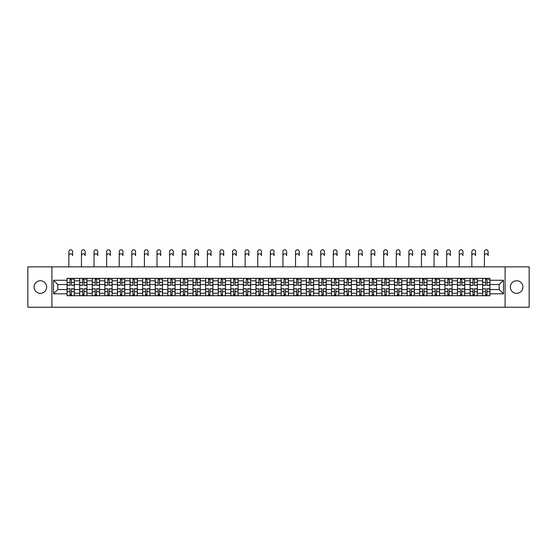 <?xml version="1.0" encoding="UTF-8"?>
<svg xmlns="http://www.w3.org/2000/svg" width="557" height="557" viewBox="0 0 557 557"><rect width="100%" height="100%" fill="white"/><g stroke="black" fill="none" stroke-linecap="round" stroke-linejoin="round"><path stroke-width="0.84" d="M516.638 280.742A6.294 6.294 0 0 0 510.344 287.036A6.294 6.294 0 0 0 516.638 293.33A6.294 6.294 0 0 0 522.932 287.036A6.294 6.294 0 0 0 516.638 280.742M40.362 280.742A6.294 6.294 0 0 0 34.068 287.036A6.294 6.294 0 0 0 40.362 293.33A6.294 6.294 0 0 0 46.656 287.036A6.294 6.294 0 0 0 40.362 280.742M505.095 307.22L529.15 307.22L529.15 266.859L27.85 266.859L27.85 307.22L505.095 307.22L505.095 266.859M79.672 295.711L79.672 280.819L74.346 280.819L74.346 295.711M74.346 280.819L74.346 278.361M79.672 280.819L79.672 278.361M86.941 278.361L86.941 295.711M92.267 295.711L92.267 278.361M99.536 278.361L99.536 295.711M104.862 295.711L104.862 278.361M112.124 278.361L112.124 295.711M117.457 295.711L117.457 278.361M124.719 278.361L124.719 295.711M130.046 295.711L130.046 278.361M137.314 278.361L137.314 295.711M142.641 295.711L142.641 278.361M149.903 278.361L149.903 295.711M155.236 295.711L155.236 278.361M162.498 278.361L162.498 295.711M167.824 295.711L167.824 278.361M175.093 278.361L175.093 295.711M180.419 295.711L180.419 278.361M187.688 278.361L187.688 295.711M193.014 295.711L193.014 278.361M200.276 278.361L200.276 295.711M205.603 295.711L205.603 278.361M212.871 278.361L212.871 295.711M218.198 295.711L218.198 278.361M225.467 278.361L225.467 295.711M230.793 295.711L230.793 278.361M238.055 278.361L238.055 295.711M243.388 295.711L243.388 278.361M250.65 278.361L250.65 295.711M255.976 295.711L255.976 278.361M263.245 278.361L263.245 295.711M268.571 295.711L268.571 278.361M275.833 278.361L275.833 295.711M281.167 295.711L281.167 278.361M288.429 278.361L288.429 295.711M293.755 295.711L293.755 278.361M301.024 278.361L301.024 295.711M306.35 295.711L306.35 278.361M313.612 278.361L313.612 295.711M318.945 295.711L318.945 278.361M326.207 278.361L326.207 295.711M331.533 295.711L331.533 278.361M338.802 278.361L338.802 295.711M344.129 295.711L344.129 278.361M351.397 278.361L351.397 295.711M356.724 295.711L356.724 278.361M363.986 278.361L363.986 295.711M369.312 295.711L369.312 278.361M376.581 278.361L376.581 295.711M381.907 295.711L381.907 278.361M389.176 278.361L389.176 295.711M394.502 295.711L394.502 278.361M401.764 278.361L401.764 295.711M407.097 295.711L407.097 278.361M414.359 278.361L414.359 295.711M419.686 295.711L419.686 278.361M426.954 278.361L426.954 295.711M432.281 295.711L432.281 278.361M439.543 278.361L439.543 295.711M444.876 295.711L444.876 278.361M452.138 278.361L452.138 295.711M457.464 295.711L457.464 278.361M464.733 278.361L464.733 295.711M470.059 295.711L470.059 278.361M477.328 278.361L477.328 295.711M482.654 295.711L482.654 278.361M482.654 289.543L477.328 289.543M470.059 289.543L464.733 289.543M457.464 289.543L452.138 289.543M444.876 289.543L439.543 289.543M432.281 289.543L426.954 289.543M419.686 289.543L414.359 289.543M407.097 289.543L401.764 289.543M394.502 289.543L389.176 289.543M381.907 289.543L376.581 289.543M369.312 289.543L363.986 289.543M356.724 289.543L351.397 289.543M344.129 289.543L338.802 289.543M331.533 289.543L326.207 289.543M318.945 289.543L313.612 289.543M306.35 289.543L301.024 289.543M293.755 289.543L288.429 289.543M281.167 289.543L275.833 289.543M268.571 289.543L263.245 289.543M255.976 289.543L250.65 289.543M243.388 289.543L238.055 289.543M230.793 289.543L225.467 289.543M218.198 289.543L212.871 289.543M205.603 289.543L200.276 289.543M193.014 289.543L187.688 289.543M180.419 289.543L175.093 289.543M167.824 289.543L162.498 289.543M155.236 289.543L149.903 289.543M142.641 289.543L137.314 289.543M130.046 289.543L124.719 289.543M117.457 289.543L112.124 289.543M104.862 289.543L99.536 289.543M92.267 289.543L86.941 289.543M79.672 289.543L74.346 289.543M482.654 284.536L477.328 284.536M470.059 284.536L464.733 284.536M457.464 284.536L452.138 284.536M444.876 284.536L439.543 284.536M432.281 284.536L426.954 284.536M419.686 284.536L414.359 284.536M407.097 284.536L401.764 284.536M394.502 284.536L389.176 284.536M381.907 284.536L376.581 284.536M369.312 284.536L363.986 284.536M356.724 284.536L351.397 284.536M344.129 284.536L338.802 284.536M331.533 284.536L326.207 284.536M318.945 284.536L313.612 284.536M306.35 284.536L301.024 284.536M293.755 284.536L288.429 284.536M281.167 284.536L275.833 284.536M268.571 284.536L263.245 284.536M255.976 284.536L250.65 284.536M243.388 284.536L238.055 284.536M230.793 284.536L225.467 284.536M218.198 284.536L212.871 284.536M205.603 284.536L200.276 284.536M193.014 284.536L187.688 284.536M180.419 284.536L175.093 284.536M167.824 284.536L162.498 284.536M155.236 284.536L149.903 284.536M142.641 284.536L137.314 284.536M130.046 284.536L124.719 284.536M117.457 284.536L112.124 284.536M104.862 284.536L99.536 284.536M92.267 284.536L86.941 284.536M79.672 284.536L74.346 284.536M57.796 289.543L67.084 289.543L67.084 284.536L57.796 284.536L57.796 289.543L53.521 293.817L53.521 280.255L67.084 280.255L67.084 284.536M489.916 284.536L489.916 289.543L499.204 289.543L499.204 284.536L489.916 284.536L489.916 278.361L67.084 278.361L67.084 280.255M489.916 280.255L503.479 280.255L503.479 293.817L489.916 293.817L489.916 289.543M67.084 289.543L67.084 295.711L489.916 295.711L489.916 293.817M67.084 293.817L53.521 293.817M51.905 307.22L51.905 266.859M71.4 294.507L70.029 294.507M70.029 279.572L71.4 279.572M83.996 294.507L82.624 294.507M82.624 279.572L83.996 279.572M96.584 294.507L95.212 294.507M95.212 279.572L96.584 279.572M109.179 294.507L107.807 294.507M107.807 279.572L109.179 279.572M121.774 294.507L120.403 294.507M120.403 279.572L121.774 279.572M134.369 294.507L132.991 294.507M132.991 279.572L134.369 279.572M146.957 294.507L145.586 294.507M145.586 279.572L146.957 279.572M159.553 294.507L158.181 294.507M158.181 279.572L159.553 279.572M172.148 294.507L170.776 294.507M170.776 279.572L172.148 279.572M184.736 294.507L183.364 294.507M183.364 279.572L184.736 279.572M197.331 294.507L195.96 294.507M195.96 279.572L197.331 279.572M209.926 294.507L208.555 294.507M208.555 279.572L209.926 279.572M222.515 294.507L221.143 294.507M221.143 279.572L222.515 279.572M235.11 294.507L233.738 294.507M233.738 279.572L235.11 279.572M247.705 294.507L246.333 294.507M246.333 279.572L247.705 279.572M260.3 294.507L258.921 294.507M258.921 279.572L260.3 279.572M272.888 294.507L271.517 294.507M271.517 279.572L272.888 279.572M285.483 294.507L284.112 294.507M284.112 279.572L285.483 279.572M298.079 294.507L296.7 294.507M296.7 279.572L298.079 279.572M310.667 294.507L309.295 294.507M309.295 279.572L310.667 279.572M323.262 294.507L321.89 294.507M321.89 279.572L323.262 279.572M335.857 294.507L334.485 294.507M334.485 279.572L335.857 279.572M348.445 294.507L347.074 294.507M347.074 279.572L348.445 279.572M361.04 294.507L359.669 294.507M359.669 279.572L361.04 279.572M373.636 294.507L372.264 294.507M372.264 279.572L373.636 279.572M386.224 294.507L384.852 294.507M384.852 279.572L386.224 279.572M398.819 294.507L397.447 294.507M397.447 279.572L398.819 279.572M411.414 294.507L410.043 294.507M410.043 279.572L411.414 279.572M424.009 294.507L422.631 294.507M422.631 279.572L424.009 279.572M436.597 294.507L435.226 294.507M435.226 279.572L436.597 279.572M449.193 294.507L447.821 294.507M447.821 279.572L449.193 279.572M461.788 294.507L460.416 294.507M460.416 279.572L461.788 279.572M474.376 294.507L473.004 294.507M473.004 279.572L474.376 279.572M486.971 294.507L485.6 294.507M485.6 279.572L486.971 279.572M53.521 280.255L57.796 284.536M499.204 289.543L503.479 293.817M499.204 284.536L503.479 280.255M68.859 255.677L68.859 251.639A1.859 1.859 0 0 1 70.718 249.78A1.859 1.859 0 0 1 72.57 251.639L72.57 255.677A1.859 1.859 89.6 0 0 70.718 253.818A1.859 1.859 89.6 0 0 68.859 255.677L68.859 266.859M71.4 285.302L71.4 278.437L74.304 278.437L74.304 285.302L71.4 285.302M70.029 279.489L71.4 279.489M72.695 279.489L73.259 279.489M70.029 278.437L67.125 278.437L67.125 285.302L70.029 285.302L70.029 278.437L71.4 278.437M70.029 288.944L67.125 288.77L70.029 288.77L70.029 295.635L67.125 295.635L68.734 295.635M67.125 288.944L67.125 295.635M71.4 294.583L70.029 294.583M72.695 295.635L74.304 295.635L74.304 288.77L71.4 288.77L71.4 295.635L68.859 295.635M74.304 295.635L72.57 295.635M81.454 255.677L81.454 251.639A1.859 1.859 0 0 1 83.306 249.78A1.859 1.859 0 0 1 85.165 251.639L85.165 255.677A1.859 1.859 89.6 0 0 83.306 253.818A1.859 1.859 89.6 0 0 81.454 255.677L81.454 266.859M83.996 285.302L83.996 278.437L86.899 278.437L86.899 285.302L83.996 285.302M82.624 279.489L83.996 279.489M85.284 279.489L85.848 279.489M82.624 278.437L79.714 278.437L79.714 285.302L82.624 285.302L82.624 278.437L83.996 278.437M94.042 255.677L94.042 251.639A1.859 1.859 0 0 1 95.901 249.78A1.859 1.859 0 0 1 97.76 251.639L97.76 255.677A1.859 1.859 89.6 0 0 95.901 253.818A1.859 1.859 89.6 0 0 94.042 255.677L94.042 266.859M96.584 285.302L96.584 278.437L99.494 278.437L99.494 285.302L96.584 285.302M95.212 279.489L96.584 279.489M97.879 279.489L98.443 279.489M95.212 278.437L92.309 278.437L92.309 285.302L95.212 285.302L95.212 278.437L96.584 278.437M82.624 288.944L79.714 288.77L82.624 288.77L82.624 295.635L79.714 295.635L81.329 295.635M79.714 288.944L79.714 295.635M83.996 294.583L82.624 294.583M85.284 295.635L86.899 295.635L86.899 288.77L83.996 288.77L83.996 295.635L81.454 295.635M86.899 295.635L85.165 295.635M95.212 288.944L92.309 288.77L95.212 288.77L95.212 295.635L92.309 295.635L93.924 295.635M92.309 288.944L92.309 295.635M96.584 294.583L95.212 294.583M97.879 295.635L99.494 295.635L99.494 288.77L96.584 288.77L96.584 295.635L94.042 295.635M99.494 295.635L97.76 295.635M106.638 255.677L106.638 251.639A1.859 1.859 0 0 1 108.497 249.78A1.859 1.859 0 0 1 110.349 251.639L110.349 255.677A1.859 1.859 89.6 0 0 108.497 253.818A1.859 1.859 89.6 0 0 106.638 255.677L106.638 266.859M109.179 285.302L109.179 278.437L112.089 278.437L112.089 285.302L109.179 285.302M107.807 279.489L109.179 279.489M110.474 279.489L111.038 279.489M107.807 278.437L104.904 278.437L104.904 285.302L107.807 285.302L107.807 278.437L109.179 278.437M119.233 255.677L119.233 251.639A1.859 1.859 0 0 1 121.085 249.78A1.859 1.859 0 0 1 122.944 251.639L122.944 255.677A1.859 1.859 89.6 0 0 121.085 253.818A1.859 1.859 89.6 0 0 119.233 255.677L119.233 266.859M121.774 285.302L121.774 278.437L124.677 278.437L124.677 285.302L121.774 285.302M120.403 279.489L121.774 279.489M123.062 279.489L123.633 279.489M120.403 278.437L117.492 278.437L117.492 285.302L120.403 285.302L120.403 278.437L121.774 278.437M131.821 255.677L131.821 251.639A1.859 1.859 0 0 1 133.68 249.78A1.859 1.859 0 0 1 135.539 251.639L135.539 255.677A1.859 1.859 89.6 0 0 133.68 253.818A1.859 1.859 89.6 0 0 131.821 255.677L131.821 266.859M134.369 285.302L134.369 278.437L137.273 278.437L137.273 285.302L134.369 285.302M132.991 279.489L134.369 279.489M135.657 279.489L136.221 279.489M132.991 278.437L130.087 278.437L130.087 285.302L132.991 285.302L132.991 278.437L134.369 278.437M107.807 288.944L104.904 288.77L107.807 288.77L107.807 295.635L104.904 295.635L106.519 295.635M104.904 288.944L104.904 295.635M109.179 294.583L107.807 294.583M110.474 295.635L112.089 295.635L112.089 288.77L109.179 288.77L109.179 295.635L106.638 295.635M112.089 295.635L110.349 295.635M120.403 288.944L117.492 288.77L120.403 288.77L120.403 295.635L117.492 295.635L119.107 295.635M117.492 288.944L117.492 295.635M121.774 294.583L120.403 294.583M123.062 295.635L124.677 295.635L124.677 288.77L121.774 288.77L121.774 295.635L119.233 295.635M124.677 295.635L122.944 295.635M132.991 288.944L130.087 288.77L132.991 288.77L132.991 295.635L130.087 295.635L131.703 295.635M130.087 288.944L130.087 295.635M134.369 294.583L132.991 294.583M135.657 295.635L137.273 295.635L137.273 288.77L134.369 288.77L134.369 295.635L131.821 295.635M137.273 295.635L135.539 295.635M144.416 255.677L144.416 251.639A1.859 1.859 0 0 1 146.275 249.78A1.859 1.859 0 0 1 148.127 251.639L148.127 255.677A1.859 1.859 89.6 0 0 146.275 253.818A1.859 1.859 89.6 0 0 144.416 255.677L144.416 266.859M146.957 285.302L146.957 278.437L149.868 278.437L149.868 285.302L146.957 285.302M145.586 279.489L146.957 279.489M148.253 279.489L148.816 279.489M145.586 278.437L142.683 278.437L142.683 285.302L145.586 285.302L145.586 278.437L146.957 278.437M145.586 288.944L142.683 288.77L145.586 288.77L145.586 295.635L142.683 295.635L144.298 295.635M142.683 288.944L142.683 295.635M146.957 294.583L145.586 294.583M148.253 295.635L149.868 295.635L149.868 288.77L146.957 288.77L146.957 295.635L144.416 295.635M149.868 295.635L148.127 295.635M157.011 255.677L157.011 251.639A1.859 1.859 0 0 1 158.863 249.78A1.859 1.859 0 0 1 160.722 251.639L160.722 255.677A1.859 1.859 89.6 0 0 158.863 253.818A1.859 1.859 89.6 0 0 157.011 255.677L157.011 266.859M159.553 285.302L159.553 278.437L162.456 278.437L162.456 285.302L159.553 285.302M158.181 279.489L159.553 279.489M160.841 279.489L161.412 279.489M158.181 278.437L155.271 278.437L155.271 285.302L158.181 285.302L158.181 278.437L159.553 278.437M158.181 288.944L155.271 288.77L158.181 288.77L158.181 295.635L155.271 295.635L156.886 295.635M155.271 288.944L155.271 295.635M159.553 294.583L158.181 294.583M160.841 295.635L162.456 295.635L162.456 288.77L159.553 288.77L159.553 295.635L157.011 295.635M162.456 295.635L160.722 295.635M169.6 255.677L169.6 251.639A1.859 1.859 0 0 1 171.459 249.78A1.859 1.859 0 0 1 173.318 251.639L173.318 255.677A1.859 1.859 89.6 0 0 171.459 253.818A1.859 1.859 89.6 0 0 169.6 255.677L169.6 266.859M172.148 285.302L172.148 278.437L175.051 278.437L175.051 285.302L172.148 285.302M170.776 279.489L172.148 279.489M173.436 279.489L174 279.489M170.776 278.437L167.866 278.437L167.866 285.302L170.776 285.302L170.776 278.437L172.148 278.437M170.776 288.944L167.866 288.77L170.776 288.77L170.776 295.635L167.866 295.635L169.481 295.635M167.866 288.944L167.866 295.635M172.148 294.583L170.776 294.583M173.436 295.635L175.051 295.635L175.051 288.77L172.148 288.77L172.148 295.635L169.6 295.635M175.051 295.635L173.318 295.635M182.195 255.677L182.195 251.639A1.859 1.859 0 0 1 184.054 249.78A1.859 1.859 0 0 1 185.906 251.639L185.906 255.677A1.859 1.859 89.6 0 0 184.054 253.818A1.859 1.859 89.6 0 0 182.195 255.677L182.195 266.859M184.736 285.302L184.736 278.437L187.646 278.437L187.646 285.302L184.736 285.302M183.364 279.489L184.736 279.489M186.031 279.489L186.595 279.489M183.364 278.437L180.461 278.437L180.461 285.302L183.364 285.302L183.364 278.437L184.736 278.437M183.364 288.944L180.461 288.77L183.364 288.77L183.364 295.635L180.461 295.635L182.076 295.635M180.461 288.944L180.461 295.635M184.736 294.583L183.364 294.583M186.031 295.635L187.646 295.635L187.646 288.77L184.736 288.77L184.736 295.635L182.195 295.635M187.646 295.635L185.906 295.635M194.79 255.677L194.79 251.639A1.859 1.859 0 0 1 196.642 249.78A1.859 1.859 0 0 1 198.501 251.639L198.501 255.677A1.859 1.859 89.6 0 0 196.642 253.818A1.859 1.859 89.6 0 0 194.79 255.677L194.79 266.859M197.331 285.302L197.331 278.437L200.235 278.437L200.235 285.302L197.331 285.302M195.96 279.489L197.331 279.489M198.626 279.489L199.19 279.489M195.96 278.437L193.056 278.437L193.056 285.302L195.96 285.302L195.96 278.437L197.331 278.437M195.96 288.944L193.056 288.77L195.96 288.77L195.96 295.635L193.056 295.635L194.665 295.635M193.056 288.944L193.056 295.635M197.331 294.583L195.96 294.583M198.626 295.635L200.235 295.635L200.235 288.77L197.331 288.77L197.331 295.635L194.79 295.635M200.235 295.635L198.501 295.635M207.385 255.677L207.385 251.639A1.859 1.859 0 0 1 209.237 249.78A1.859 1.859 0 0 1 211.096 251.639L211.096 255.677A1.859 1.859 89.6 0 0 209.237 253.818A1.859 1.859 89.6 0 0 207.385 255.677L207.385 266.859M209.926 285.302L209.926 278.437L212.83 278.437L212.83 285.302L209.926 285.302M208.555 279.489L209.926 279.489M211.214 279.489L211.778 279.489M208.555 278.437L205.644 278.437L205.644 285.302L208.555 285.302L208.555 278.437L209.926 278.437M208.555 288.944L205.644 288.77L208.555 288.77L208.555 295.635L205.644 295.635L207.26 295.635M205.644 288.944L205.644 295.635M209.926 294.583L208.555 294.583M211.214 295.635L212.83 295.635L212.83 288.77L209.926 288.77L209.926 295.635L207.385 295.635M212.83 295.635L211.096 295.635M219.973 255.677L219.973 251.639A1.859 1.859 0 0 1 221.832 249.78A1.859 1.859 0 0 1 223.691 251.639L223.691 255.677A1.859 1.859 89.6 0 0 221.832 253.818A1.859 1.859 89.6 0 0 219.973 255.677L219.973 266.859M222.515 285.302L222.515 278.437L225.425 278.437L225.425 285.302L222.515 285.302M221.143 279.489L222.515 279.489M223.81 279.489L224.374 279.489M221.143 278.437L218.24 278.437L218.24 285.302L221.143 285.302L221.143 278.437L222.515 278.437M221.143 288.944L218.24 288.77L221.143 288.77L221.143 295.635L218.24 295.635L219.855 295.635M218.24 288.944L218.24 295.635M222.515 294.583L221.143 294.583M223.81 295.635L225.425 295.635L225.425 288.77L222.515 288.77L222.515 295.635L219.973 295.635M225.425 295.635L223.691 295.635M232.568 255.677L232.568 251.639A1.859 1.859 0 0 1 234.427 249.78A1.859 1.859 0 0 1 236.279 251.639L236.279 255.677A1.859 1.859 89.6 0 0 234.427 253.818A1.859 1.859 89.6 0 0 232.568 255.677L232.568 266.859M235.11 285.302L235.11 278.437L238.02 278.437L238.02 285.302L235.11 285.302M233.738 279.489L235.11 279.489M236.405 279.489L236.969 279.489M233.738 278.437L230.835 278.437L230.835 285.302L233.738 285.302L233.738 278.437L235.11 278.437M233.738 288.944L230.835 288.77L233.738 288.77L233.738 295.635L230.835 295.635L232.45 295.635M230.835 288.944L230.835 295.635M235.11 294.583L233.738 294.583M236.405 295.635L238.02 295.635L238.02 288.77L235.11 288.77L235.11 295.635L232.568 295.635M238.02 295.635L236.279 295.635M245.164 255.677L245.164 251.639A1.859 1.859 0 0 1 247.016 249.78A1.859 1.859 0 0 1 248.875 251.639L248.875 255.677A1.859 1.859 89.6 0 0 247.016 253.818A1.859 1.859 89.6 0 0 245.164 255.677L245.164 266.859M247.705 285.302L247.705 278.437L250.608 278.437L250.608 285.302L247.705 285.302M246.333 279.489L247.705 279.489M248.993 279.489L249.557 279.489M246.333 278.437L243.423 278.437L243.423 285.302L246.333 285.302L246.333 278.437L247.705 278.437M246.333 288.944L243.423 288.77L246.333 288.77L246.333 295.635L243.423 295.635L245.038 295.635M243.423 288.944L243.423 295.635M247.705 294.583L246.333 294.583M248.993 295.635L250.608 295.635L250.608 288.77L247.705 288.77L247.705 295.635L245.164 295.635M250.608 295.635L248.875 295.635M257.752 255.677L257.752 251.639A1.859 1.859 0 0 1 259.611 249.78A1.859 1.859 0 0 1 261.47 251.639L261.47 255.677A1.859 1.859 89.6 0 0 259.611 253.818A1.859 1.859 89.6 0 0 257.752 255.677L257.752 266.859M260.3 285.302L260.3 278.437L263.203 278.437L263.203 285.302L260.3 285.302M258.921 279.489L260.3 279.489M261.588 279.489L262.152 279.489M258.921 278.437L256.018 278.437L256.018 285.302L258.921 285.302L258.921 278.437L260.3 278.437M258.921 288.944L256.018 288.77L258.921 288.77L258.921 295.635L256.018 295.635L257.633 295.635M256.018 288.944L256.018 295.635M260.3 294.583L258.921 294.583M261.588 295.635L263.203 295.635L263.203 288.77L260.3 288.77L260.3 295.635L257.752 295.635M263.203 295.635L261.47 295.635M270.347 255.677L270.347 251.639A1.859 1.859 0 0 1 272.206 249.78A1.859 1.859 0 0 1 274.058 251.639L274.058 255.677A1.859 1.859 89.6 0 0 272.206 253.818A1.859 1.859 89.6 0 0 270.347 255.677L270.347 266.859M272.888 285.302L272.888 278.437L275.799 278.437L275.799 285.302L272.888 285.302M271.517 279.489L272.888 279.489M274.183 279.489L274.747 279.489M271.517 278.437L268.613 278.437L268.613 285.302L271.517 285.302L271.517 278.437L272.888 278.437M271.517 288.944L268.613 288.77L271.517 288.77L271.517 295.635L268.613 295.635L270.229 295.635M268.613 288.944L268.613 295.635M272.888 294.583L271.517 294.583M274.183 295.635L275.799 295.635L275.799 288.77L272.888 288.77L272.888 295.635L270.347 295.635M275.799 295.635L274.058 295.635M282.942 255.677L282.942 251.639A1.859 1.859 0 0 1 284.794 249.78A1.859 1.859 0 0 1 286.653 251.639L286.653 255.677A1.859 1.859 89.6 0 0 284.794 253.818A1.859 1.859 89.6 0 0 282.942 255.677L282.942 266.859M285.483 285.302L285.483 278.437L288.387 278.437L288.387 285.302L285.483 285.302M284.112 279.489L285.483 279.489M286.771 279.489L287.342 279.489M284.112 278.437L281.201 278.437L281.201 285.302L284.112 285.302L284.112 278.437L285.483 278.437M284.112 288.944L281.201 288.77L284.112 288.77L284.112 295.635L281.201 295.635L282.817 295.635M281.201 288.944L281.201 295.635M285.483 294.583L284.112 294.583M286.771 295.635L288.387 295.635L288.387 288.77L285.483 288.77L285.483 295.635L282.942 295.635M288.387 295.635L286.653 295.635M295.53 255.677L295.53 251.639A1.859 1.859 0 0 1 297.389 249.78A1.859 1.859 0 0 1 299.248 251.639L299.248 255.677A1.859 1.859 89.6 0 0 297.389 253.818A1.859 1.859 89.6 0 0 295.53 255.677L295.53 266.859M298.079 285.302L298.079 278.437L300.982 278.437L300.982 285.302L298.079 285.302M296.7 279.489L298.079 279.489M299.367 279.489L299.931 279.489M296.7 278.437L293.797 278.437L293.797 285.302L296.7 285.302L296.7 278.437L298.079 278.437M296.7 288.944L293.797 288.77L296.7 288.77L296.7 295.635L293.797 295.635L295.412 295.635M293.797 288.944L293.797 295.635M298.079 294.583L296.7 294.583M299.367 295.635L300.982 295.635L300.982 288.77L298.079 288.77L298.079 295.635L295.53 295.635M300.982 295.635L299.248 295.635M308.125 255.677L308.125 251.639A1.859 1.859 0 0 1 309.984 249.78A1.859 1.859 0 0 1 311.836 251.639L311.836 255.677A1.859 1.859 89.6 0 0 309.984 253.818A1.859 1.859 89.6 0 0 308.125 255.677L308.125 266.859M310.667 285.302L310.667 278.437L313.577 278.437L313.577 285.302L310.667 285.302M309.295 279.489L310.667 279.489M311.962 279.489L312.526 279.489M309.295 278.437L306.392 278.437L306.392 285.302L309.295 285.302L309.295 278.437L310.667 278.437M309.295 288.944L306.392 288.77L309.295 288.77L309.295 295.635L306.392 295.635L308.007 295.635M306.392 288.944L306.392 295.635M310.667 294.583L309.295 294.583M311.962 295.635L313.577 295.635L313.577 288.77L310.667 288.77L310.667 295.635L308.125 295.635M313.577 295.635L311.836 295.635M320.721 255.677L320.721 251.639A1.859 1.859 0 0 1 322.573 249.78A1.859 1.859 0 0 1 324.432 251.639L324.432 255.677A1.859 1.859 89.6 0 0 322.573 253.818A1.859 1.859 89.6 0 0 320.721 255.677L320.721 266.859M323.262 285.302L323.262 278.437L326.165 278.437L326.165 285.302L323.262 285.302M321.89 279.489L323.262 279.489M324.55 279.489L325.121 279.489M321.89 278.437L318.98 278.437L318.98 285.302L321.89 285.302L321.89 278.437L323.262 278.437M321.89 288.944L318.98 288.77L321.89 288.77L321.89 295.635L318.98 295.635L320.595 295.635M318.98 288.944L318.98 295.635M323.262 294.583L321.89 294.583M324.55 295.635L326.165 295.635L326.165 288.77L323.262 288.77L323.262 295.635L320.721 295.635M326.165 295.635L324.432 295.635M333.309 255.677L333.309 251.639A1.859 1.859 0 0 1 335.168 249.78A1.859 1.859 0 0 1 337.027 251.639L337.027 255.677A1.859 1.859 89.6 0 0 335.168 253.818A1.859 1.859 89.6 0 0 333.309 255.677L333.309 266.859M335.857 285.302L335.857 278.437L338.76 278.437L338.76 285.302L335.857 285.302M334.485 279.489L335.857 279.489M337.145 279.489L337.709 279.489M334.485 278.437L331.575 278.437L331.575 285.302L334.485 285.302L334.485 278.437L335.857 278.437M334.485 288.944L331.575 288.77L334.485 288.77L334.485 295.635L331.575 295.635L333.19 295.635M331.575 288.944L331.575 295.635M335.857 294.583L334.485 294.583M337.145 295.635L338.76 295.635L338.76 288.77L335.857 288.77L335.857 295.635L333.309 295.635M338.76 295.635L337.027 295.635M345.904 255.677L345.904 251.639A1.859 1.859 0 0 1 347.763 249.78A1.859 1.859 0 0 1 349.615 251.639L349.615 255.677A1.859 1.859 89.6 0 0 347.763 253.818A1.859 1.859 89.6 0 0 345.904 255.677L345.904 266.859M348.445 285.302L348.445 278.437L351.356 278.437L351.356 285.302L348.445 285.302M347.074 279.489L348.445 279.489M349.74 279.489L350.304 279.489M347.074 278.437L344.17 278.437L344.17 285.302L347.074 285.302L347.074 278.437L348.445 278.437M347.074 288.944L344.17 288.77L347.074 288.77L347.074 295.635L344.17 295.635L345.786 295.635M344.17 288.944L344.17 295.635M348.445 294.583L347.074 294.583M349.74 295.635L351.356 295.635L351.356 288.77L348.445 288.77L348.445 295.635L345.904 295.635M351.356 295.635L349.615 295.635M358.499 255.677L358.499 251.639A1.859 1.859 0 0 1 360.358 249.78A1.859 1.859 0 0 1 362.21 251.639L362.21 255.677A1.859 1.859 89.6 0 0 360.358 253.818A1.859 1.859 89.6 0 0 358.499 255.677L358.499 266.859M361.04 285.302L361.04 278.437L363.944 278.437L363.944 285.302L361.04 285.302M359.669 279.489L361.04 279.489M362.335 279.489L362.899 279.489M359.669 278.437L356.765 278.437L356.765 285.302L359.669 285.302L359.669 278.437L361.04 278.437M359.669 288.944L356.765 288.77L359.669 288.77L359.669 295.635L356.765 295.635L358.374 295.635M356.765 288.944L356.765 295.635M361.04 294.583L359.669 294.583M362.335 295.635L363.944 295.635L363.944 288.77L361.04 288.77L361.04 295.635L358.499 295.635M363.944 295.635L362.21 295.635M371.094 255.677L371.094 251.639A1.859 1.859 0 0 1 372.946 249.78A1.859 1.859 0 0 1 374.805 251.639L374.805 255.677A1.859 1.859 89.6 0 0 372.946 253.818A1.859 1.859 89.6 0 0 371.094 255.677L371.094 266.859M373.636 285.302L373.636 278.437L376.539 278.437L376.539 285.302L373.636 285.302M372.264 279.489L373.636 279.489M374.924 279.489L375.488 279.489M372.264 278.437L369.354 278.437L369.354 285.302L372.264 285.302L372.264 278.437L373.636 278.437M372.264 288.944L369.354 288.77L372.264 288.77L372.264 295.635L369.354 295.635L370.969 295.635M369.354 288.944L369.354 295.635M373.636 294.583L372.264 294.583M374.924 295.635L376.539 295.635L376.539 288.77L373.636 288.77L373.636 295.635L371.094 295.635M376.539 295.635L374.805 295.635M383.682 255.677L383.682 251.639A1.859 1.859 0 0 1 385.541 249.78A1.859 1.859 0 0 1 387.4 251.639L387.4 255.677A1.859 1.859 89.6 0 0 385.541 253.818A1.859 1.859 89.6 0 0 383.682 255.677L383.682 266.859M386.224 285.302L386.224 278.437L389.134 278.437L389.134 285.302L386.224 285.302M384.852 279.489L386.224 279.489M387.519 279.489L388.083 279.489M384.852 278.437L381.949 278.437L381.949 285.302L384.852 285.302L384.852 278.437L386.224 278.437M384.852 288.944L381.949 288.77L384.852 288.77L384.852 295.635L381.949 295.635L383.564 295.635M381.949 288.944L381.949 295.635M386.224 294.583L384.852 294.583M387.519 295.635L389.134 295.635L389.134 288.77L386.224 288.77L386.224 295.635L383.682 295.635M389.134 295.635L387.4 295.635M396.278 255.677L396.278 251.639A1.859 1.859 0 0 1 398.137 249.78A1.859 1.859 0 0 1 399.989 251.639L399.989 255.677A1.859 1.859 89.6 0 0 398.137 253.818A1.859 1.859 89.6 0 0 396.278 255.677L396.278 266.859M398.819 285.302L398.819 278.437L401.729 278.437L401.729 285.302L398.819 285.302M397.447 279.489L398.819 279.489M400.114 279.489L400.678 279.489M397.447 278.437L394.544 278.437L394.544 285.302L397.447 285.302L397.447 278.437L398.819 278.437M397.447 288.944L394.544 288.77L397.447 288.77L397.447 295.635L394.544 295.635L396.159 295.635M394.544 288.944L394.544 295.635M398.819 294.583L397.447 294.583M400.114 295.635L401.729 295.635L401.729 288.77L398.819 288.77L398.819 295.635L396.278 295.635M401.729 295.635L399.989 295.635M408.873 255.677L408.873 251.639A1.859 1.859 0 0 1 410.725 249.78A1.859 1.859 0 0 1 412.584 251.639L412.584 255.677A1.859 1.859 89.6 0 0 410.725 253.818A1.859 1.859 89.6 0 0 408.873 255.677L408.873 266.859M411.414 285.302L411.414 278.437L414.317 278.437L414.317 285.302L411.414 285.302M410.043 279.489L411.414 279.489M412.702 279.489L413.273 279.489M410.043 278.437L407.132 278.437L407.132 285.302L410.043 285.302L410.043 278.437L411.414 278.437M410.043 288.944L407.132 288.77L410.043 288.77L410.043 295.635L407.132 295.635L408.747 295.635M407.132 288.944L407.132 295.635M411.414 294.583L410.043 294.583M412.702 295.635L414.317 295.635L414.317 288.77L411.414 288.77L411.414 295.635L408.873 295.635M414.317 295.635L412.584 295.635M421.461 255.677L421.461 251.639A1.859 1.859 0 0 1 423.32 249.78A1.859 1.859 0 0 1 425.179 251.639L425.179 255.677A1.859 1.859 89.6 0 0 423.32 253.818A1.859 1.859 89.6 0 0 421.461 255.677L421.461 266.859M424.009 285.302L424.009 278.437L426.913 278.437L426.913 285.302L424.009 285.302M422.631 279.489L424.009 279.489M425.297 279.489L425.861 279.489M422.631 278.437L419.727 278.437L419.727 285.302L422.631 285.302L422.631 278.437L424.009 278.437M422.631 288.944L419.727 288.77L422.631 288.77L422.631 295.635L419.727 295.635L421.343 295.635M419.727 288.944L419.727 295.635M424.009 294.583L422.631 294.583M425.297 295.635L426.913 295.635L426.913 288.77L424.009 288.77L424.009 295.635L421.461 295.635M426.913 295.635L425.179 295.635M434.056 255.677L434.056 251.639A1.859 1.859 0 0 1 435.915 249.78A1.859 1.859 0 0 1 437.767 251.639L437.767 255.677A1.859 1.859 89.6 0 0 435.915 253.818A1.859 1.859 89.6 0 0 434.056 255.677L434.056 266.859M436.597 285.302L436.597 278.437L439.508 278.437L439.508 285.302L436.597 285.302M435.226 279.489L436.597 279.489M437.893 279.489L438.456 279.489M435.226 278.437L432.323 278.437L432.323 285.302L435.226 285.302L435.226 278.437L436.597 278.437M435.226 288.944L432.323 288.77L435.226 288.77L435.226 295.635L432.323 295.635L433.938 295.635M432.323 288.944L432.323 295.635M436.597 294.583L435.226 294.583M437.893 295.635L439.508 295.635L439.508 288.77L436.597 288.77L436.597 295.635L434.056 295.635M439.508 295.635L437.767 295.635M446.651 255.677L446.651 251.639A1.859 1.859 0 0 1 448.503 249.78A1.859 1.859 0 0 1 450.362 251.639L450.362 255.677A1.859 1.859 89.6 0 0 448.503 253.818A1.859 1.859 89.6 0 0 446.651 255.677L446.651 266.859M449.193 285.302L449.193 278.437L452.096 278.437L452.096 285.302L449.193 285.302M447.821 279.489L449.193 279.489M450.481 279.489L451.052 279.489M447.821 278.437L444.911 278.437L444.911 285.302L447.821 285.302L447.821 278.437L449.193 278.437M447.821 288.944L444.911 288.77L447.821 288.77L447.821 295.635L444.911 295.635L446.526 295.635M444.911 288.944L444.911 295.635M449.193 294.583L447.821 294.583M450.481 295.635L452.096 295.635L452.096 288.77L449.193 288.77L449.193 295.635L446.651 295.635M452.096 295.635L450.362 295.635M459.24 255.677L459.24 251.639A1.859 1.859 0 0 1 461.099 249.78A1.859 1.859 0 0 1 462.958 251.639L462.958 255.677A1.859 1.859 89.6 0 0 461.099 253.818A1.859 1.859 89.6 0 0 459.24 255.677L459.24 266.859M461.788 285.302L461.788 278.437L464.691 278.437L464.691 285.302L461.788 285.302M460.416 279.489L461.788 279.489M463.076 279.489L463.64 279.489M460.416 278.437L457.506 278.437L457.506 285.302L460.416 285.302L460.416 278.437L461.788 278.437M460.416 288.944L457.506 288.77L460.416 288.77L460.416 295.635L457.506 295.635L459.121 295.635M457.506 288.944L457.506 295.635M461.788 294.583L460.416 294.583M463.076 295.635L464.691 295.635L464.691 288.77L461.788 288.77L461.788 295.635L459.24 295.635M464.691 295.635L462.958 295.635M471.835 255.677L471.835 251.639A1.859 1.859 0 0 1 473.694 249.78A1.859 1.859 0 0 1 475.546 251.639L475.546 255.677A1.859 1.859 89.6 0 0 473.694 253.818A1.859 1.859 89.6 0 0 471.835 255.677L471.835 266.859M474.376 285.302L474.376 278.437L477.286 278.437L477.286 285.302L474.376 285.302M473.004 279.489L474.376 279.489M475.671 279.489L476.235 279.489M473.004 278.437L470.101 278.437L470.101 285.302L473.004 285.302L473.004 278.437L474.376 278.437M473.004 288.944L470.101 288.77L473.004 288.77L473.004 295.635L470.101 295.635L471.716 295.635M470.101 288.944L470.101 295.635M474.376 294.583L473.004 294.583M475.671 295.635L477.286 295.635L477.286 288.77L474.376 288.77L474.376 295.635L471.835 295.635M477.286 295.635L475.546 295.635M484.43 255.677L484.43 251.639A1.859 1.859 0 0 1 486.282 249.78A1.859 1.859 0 0 1 488.141 251.639L488.141 255.677A1.859 1.859 89.6 0 0 486.282 253.818A1.859 1.859 89.6 0 0 484.43 255.677L484.43 266.859M486.971 285.302L486.971 278.437L489.875 278.437L489.875 285.302L486.971 285.302M485.6 279.489L486.971 279.489M488.266 279.489L488.83 279.489M485.6 278.437L482.696 278.437L482.696 285.302L485.6 285.302L485.6 278.437L486.971 278.437M485.6 288.944L482.696 288.77L485.6 288.77L485.6 295.635L482.696 295.635L484.305 295.635M482.696 288.944L482.696 295.635M486.971 294.583L485.6 294.583M488.266 295.635L489.875 295.635L489.875 288.77L486.971 288.77L486.971 295.635L484.43 295.635M489.875 295.635L488.141 295.635M470.059 280.819L464.733 280.819M457.464 280.819L452.138 280.819M444.876 280.819L439.543 280.819M432.281 280.819L426.954 280.819M419.686 280.819L414.359 280.819M407.097 280.819L401.764 280.819M394.502 280.819L389.176 280.819M381.907 280.819L376.581 280.819M369.312 280.819L363.986 280.819M356.724 280.819L351.397 280.819M344.129 280.819L338.802 280.819M331.533 280.819L326.207 280.819M318.945 280.819L313.612 280.819M306.35 280.819L301.024 280.819M293.755 280.819L288.429 280.819M281.167 280.819L275.833 280.819M268.571 280.819L263.245 280.819M255.976 280.819L250.65 280.819M243.388 280.819L238.055 280.819M230.793 280.819L225.467 280.819M218.198 280.819L212.871 280.819M205.603 280.819L200.276 280.819M193.014 280.819L187.688 280.819M180.419 280.819L175.093 280.819M167.824 280.819L162.498 280.819M155.236 280.819L149.903 280.819M142.641 280.819L137.314 280.819M130.046 280.819L124.719 280.819M117.457 280.819L112.124 280.819M104.862 280.819L99.536 280.819M92.267 280.819L86.941 280.819M482.654 280.819L477.328 280.819M470.059 293.254L464.733 293.254M457.464 293.254L452.138 293.254M444.876 293.254L439.543 293.254M432.281 293.254L426.954 293.254M419.686 293.254L414.359 293.254M407.097 293.254L401.764 293.254M394.502 293.254L389.176 293.254M381.907 293.254L376.581 293.254M369.312 293.254L363.986 293.254M356.724 293.254L351.397 293.254M344.129 293.254L338.802 293.254M331.533 293.254L326.207 293.254M318.945 293.254L313.612 293.254M306.35 293.254L301.024 293.254M293.755 293.254L288.429 293.254M281.167 293.254L275.833 293.254M268.571 293.254L263.245 293.254M255.976 293.254L250.65 293.254M243.388 293.254L238.055 293.254M230.793 293.254L225.467 293.254M218.198 293.254L212.871 293.254M205.603 293.254L200.276 293.254M193.014 293.254L187.688 293.254M180.419 293.254L175.093 293.254M167.824 293.254L162.498 293.254M155.236 293.254L149.903 293.254M142.641 293.254L137.314 293.254M130.046 293.254L124.719 293.254M117.457 293.254L112.124 293.254M104.862 293.254L99.536 293.254M92.267 293.254L86.941 293.254M79.672 293.254L74.346 293.254M482.654 293.254L477.328 293.254M71.4 285.128L74.304 285.128M71.4 282.406L74.304 282.406M67.125 285.128L70.029 285.128M67.125 282.406L70.029 282.406M70.029 291.666L67.125 291.666M74.304 288.944L71.4 288.944M74.304 291.666L71.4 291.666M83.996 285.128L86.899 285.128M83.996 282.406L86.899 282.406M79.714 285.128L82.624 285.128M79.714 282.406L82.624 282.406M96.584 285.128L99.494 285.128M96.584 282.406L99.494 282.406M92.309 285.128L95.212 285.128M92.309 282.406L95.212 282.406M82.624 291.666L79.714 291.666M86.899 288.944L83.996 288.944M86.899 291.666L83.996 291.666M95.212 291.666L92.309 291.666M99.494 288.944L96.584 288.944M99.494 291.666L96.584 291.666M109.179 285.128L112.089 285.128M109.179 282.406L112.089 282.406M104.904 285.128L107.807 285.128M104.904 282.406L107.807 282.406M121.774 285.128L124.677 285.128M121.774 282.406L124.677 282.406M117.492 285.128L120.403 285.128M117.492 282.406L120.403 282.406M134.369 285.128L137.273 285.128M134.369 282.406L137.273 282.406M130.087 285.128L132.991 285.128M130.087 282.406L132.991 282.406M107.807 291.666L104.904 291.666M112.089 288.944L109.179 288.944M112.089 291.666L109.179 291.666M120.403 291.666L117.492 291.666M124.677 288.944L121.774 288.944M124.677 291.666L121.774 291.666M132.991 291.666L130.087 291.666M137.273 288.944L134.369 288.944M137.273 291.666L134.369 291.666M146.957 285.128L149.868 285.128M146.957 282.406L149.868 282.406M142.683 285.128L145.586 285.128M142.683 282.406L145.586 282.406M145.586 291.666L142.683 291.666M149.868 288.944L146.957 288.944M149.868 291.666L146.957 291.666M159.553 285.128L162.456 285.128M159.553 282.406L162.456 282.406M155.271 285.128L158.181 285.128M155.271 282.406L158.181 282.406M158.181 291.666L155.271 291.666M162.456 288.944L159.553 288.944M162.456 291.666L159.553 291.666M172.148 285.128L175.051 285.128M172.148 282.406L175.051 282.406M167.866 285.128L170.776 285.128M167.866 282.406L170.776 282.406M170.776 291.666L167.866 291.666M175.051 288.944L172.148 288.944M175.051 291.666L172.148 291.666M184.736 285.128L187.646 285.128M184.736 282.406L187.646 282.406M180.461 285.128L183.364 285.128M180.461 282.406L183.364 282.406M183.364 291.666L180.461 291.666M187.646 288.944L184.736 288.944M187.646 291.666L184.736 291.666M197.331 285.128L200.235 285.128M197.331 282.406L200.235 282.406M193.056 285.128L195.96 285.128M193.056 282.406L195.96 282.406M195.96 291.666L193.056 291.666M200.235 288.944L197.331 288.944M200.235 291.666L197.331 291.666M209.926 285.128L212.83 285.128M209.926 282.406L212.83 282.406M205.644 285.128L208.555 285.128M205.644 282.406L208.555 282.406M208.555 291.666L205.644 291.666M212.83 288.944L209.926 288.944M212.83 291.666L209.926 291.666M222.515 285.128L225.425 285.128M222.515 282.406L225.425 282.406M218.24 285.128L221.143 285.128M218.24 282.406L221.143 282.406M221.143 291.666L218.24 291.666M225.425 288.944L222.515 288.944M225.425 291.666L222.515 291.666M235.11 285.128L238.02 285.128M235.11 282.406L238.02 282.406M230.835 285.128L233.738 285.128M230.835 282.406L233.738 282.406M233.738 291.666L230.835 291.666M238.02 288.944L235.11 288.944M238.02 291.666L235.11 291.666M247.705 285.128L250.608 285.128M247.705 282.406L250.608 282.406M243.423 285.128L246.333 285.128M243.423 282.406L246.333 282.406M246.333 291.666L243.423 291.666M250.608 288.944L247.705 288.944M250.608 291.666L247.705 291.666M260.3 285.128L263.203 285.128M260.3 282.406L263.203 282.406M256.018 285.128L258.921 285.128M256.018 282.406L258.921 282.406M258.921 291.666L256.018 291.666M263.203 288.944L260.3 288.944M263.203 291.666L260.3 291.666M272.888 285.128L275.799 285.128M272.888 282.406L275.799 282.406M268.613 285.128L271.517 285.128M268.613 282.406L271.517 282.406M271.517 291.666L268.613 291.666M275.799 288.944L272.888 288.944M275.799 291.666L272.888 291.666M285.483 285.128L288.387 285.128M285.483 282.406L288.387 282.406M281.201 285.128L284.112 285.128M281.201 282.406L284.112 282.406M284.112 291.666L281.201 291.666M288.387 288.944L285.483 288.944M288.387 291.666L285.483 291.666M298.079 285.128L300.982 285.128M298.079 282.406L300.982 282.406M293.797 285.128L296.7 285.128M293.797 282.406L296.7 282.406M296.7 291.666L293.797 291.666M300.982 288.944L298.079 288.944M300.982 291.666L298.079 291.666M310.667 285.128L313.577 285.128M310.667 282.406L313.577 282.406M306.392 285.128L309.295 285.128M306.392 282.406L309.295 282.406M309.295 291.666L306.392 291.666M313.577 288.944L310.667 288.944M313.577 291.666L310.667 291.666M323.262 285.128L326.165 285.128M323.262 282.406L326.165 282.406M318.98 285.128L321.89 285.128M318.98 282.406L321.89 282.406M321.89 291.666L318.98 291.666M326.165 288.944L323.262 288.944M326.165 291.666L323.262 291.666M335.857 285.128L338.76 285.128M335.857 282.406L338.76 282.406M331.575 285.128L334.485 285.128M331.575 282.406L334.485 282.406M334.485 291.666L331.575 291.666M338.76 288.944L335.857 288.944M338.76 291.666L335.857 291.666M348.445 285.128L351.356 285.128M348.445 282.406L351.356 282.406M344.17 285.128L347.074 285.128M344.17 282.406L347.074 282.406M347.074 291.666L344.17 291.666M351.356 288.944L348.445 288.944M351.356 291.666L348.445 291.666M361.04 285.128L363.944 285.128M361.04 282.406L363.944 282.406M356.765 285.128L359.669 285.128M356.765 282.406L359.669 282.406M359.669 291.666L356.765 291.666M363.944 288.944L361.04 288.944M363.944 291.666L361.04 291.666M373.636 285.128L376.539 285.128M373.636 282.406L376.539 282.406M369.354 285.128L372.264 285.128M369.354 282.406L372.264 282.406M372.264 291.666L369.354 291.666M376.539 288.944L373.636 288.944M376.539 291.666L373.636 291.666M386.224 285.128L389.134 285.128M386.224 282.406L389.134 282.406M381.949 285.128L384.852 285.128M381.949 282.406L384.852 282.406M384.852 291.666L381.949 291.666M389.134 288.944L386.224 288.944M389.134 291.666L386.224 291.666M398.819 285.128L401.729 285.128M398.819 282.406L401.729 282.406M394.544 285.128L397.447 285.128M394.544 282.406L397.447 282.406M397.447 291.666L394.544 291.666M401.729 288.944L398.819 288.944M401.729 291.666L398.819 291.666M411.414 285.128L414.317 285.128M411.414 282.406L414.317 282.406M407.132 285.128L410.043 285.128M407.132 282.406L410.043 282.406M410.043 291.666L407.132 291.666M414.317 288.944L411.414 288.944M414.317 291.666L411.414 291.666M424.009 285.128L426.913 285.128M424.009 282.406L426.913 282.406M419.727 285.128L422.631 285.128M419.727 282.406L422.631 282.406M422.631 291.666L419.727 291.666M426.913 288.944L424.009 288.944M426.913 291.666L424.009 291.666M436.597 285.128L439.508 285.128M436.597 282.406L439.508 282.406M432.323 285.128L435.226 285.128M432.323 282.406L435.226 282.406M435.226 291.666L432.323 291.666M439.508 288.944L436.597 288.944M439.508 291.666L436.597 291.666M449.193 285.128L452.096 285.128M449.193 282.406L452.096 282.406M444.911 285.128L447.821 285.128M444.911 282.406L447.821 282.406M447.821 291.666L444.911 291.666M452.096 288.944L449.193 288.944M452.096 291.666L449.193 291.666M461.788 285.128L464.691 285.128M461.788 282.406L464.691 282.406M457.506 285.128L460.416 285.128M457.506 282.406L460.416 282.406M460.416 291.666L457.506 291.666M464.691 288.944L461.788 288.944M464.691 291.666L461.788 291.666M474.376 285.128L477.286 285.128M474.376 282.406L477.286 282.406M470.101 285.128L473.004 285.128M470.101 282.406L473.004 282.406M473.004 291.666L470.101 291.666M477.286 288.944L474.376 288.944M477.286 291.666L474.376 291.666M486.971 285.128L489.875 285.128M486.971 282.406L489.875 282.406M482.696 285.128L485.6 285.128M482.696 282.406L485.6 282.406M485.6 291.666L482.696 291.666M489.875 288.944L486.971 288.944M489.875 291.666L486.971 291.666"/></g></svg>
